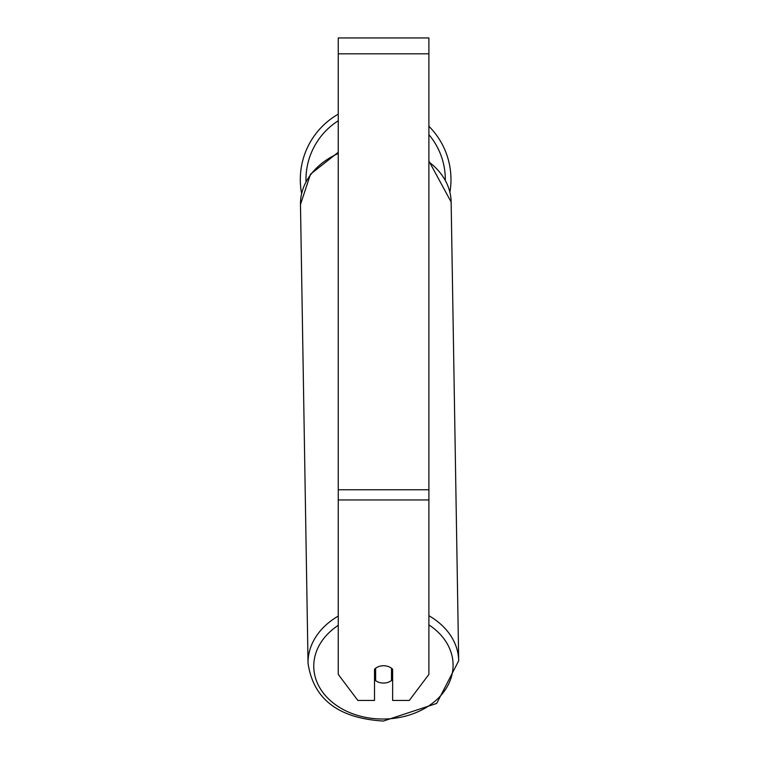 <?xml version="1.0" encoding="UTF-8"?>
<svg xmlns="http://www.w3.org/2000/svg" width="759" height="759" viewBox="0 0 759 759"><rect width="100%" height="100%" fill="white"/><g stroke="black" fill="none" stroke-linecap="round" stroke-linejoin="round"><path stroke-width="1.14" d="M391.502 668.224L391.502 680.538A11.328 8.681 -0.9 0 1 383.57 683.072A11.328 8.681 -0.9 0 1 375.639 680.643L375.639 668.224M374.51 673.214A11.328 8.681 -0.9 0 0 375.534 674.087L375.639 680.643M375.639 668.252A11.328 8.681 -0.9 0 1 379.595 666.288M392.64 672.872A11.328 8.681 -0.9 0 1 391.502 673.897M375.534 674.087L375.534 668.299M428.892 499.953L428.892 37.95L338.258 37.95L338.258 674.419L357.878 700.453L374.51 700.453L374.51 669.21A11.328 8.681 0 0 1 392.64 669.21L392.64 700.453L409.262 700.453L428.892 674.419L428.892 499.953L338.258 499.953M428.892 126.269A75.34 75.34 0 0 1 449.916 192.16M301.608 193.507A75.34 75.34 0 0 1 338.258 114.154M338.258 616.099A75.34 57.712 179.1 0 0 308.04 663.252C313.325 699.067 338.448 718.337 383.409 721.05L436.691 703.432L458.692 660.766A75.34 57.712 179.1 0 0 428.892 615.72M428.892 624.894A69.676 53.367 -0.9 0 1 448.74 683.783A69.676 53.367 -0.9 0 1 383.428 719.029A69.676 53.367 -0.9 0 1 318.049 684.533A69.676 53.367 -0.9 0 1 338.258 625.331M338.258 152.284L310.488 174.2L300.479 204.503L308.04 663.252L300.479 204.503A75.34 57.712 -0.9 0 1 338.258 153.479M428.892 161.942A75.34 57.712 -0.9 0 1 451.14 202.017L458.692 660.766M428.892 53.813L338.258 53.813M428.892 489.764L338.258 489.764M338.258 120.766A69.676 69.676 0 0 0 305.991 181.458M445.315 179.987A69.676 69.676 0 0 0 428.892 134.628M428.892 160.965L451.14 202.017"/></g></svg>
